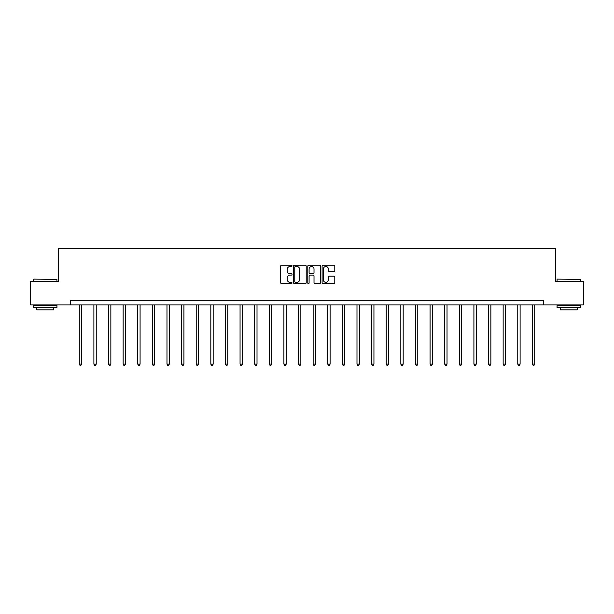 <?xml version="1.0" encoding="UTF-8"?>
<svg xmlns="http://www.w3.org/2000/svg" width="614" height="614" viewBox="0 0 614 614"><rect width="100%" height="100%" fill="white"/><g stroke="black" fill="none" stroke-linecap="round" stroke-linejoin="round"><path stroke-width="0.92" d="M292.011 265.877A0.645 0.645 0 0 0 291.366 265.233L281.596 265.233A0.921 0.921 0 0 0 280.675 266.154L280.675 282.709A0.921 0.921 0 0 0 281.596 283.63L291.366 283.63A0.645 0.645 0 0 0 292.011 282.985A0.645 0.645 0 0 0 291.366 282.34L290.1 282.34A2.94 2.94 0 0 1 287.16 279.401L287.16 278.019A2.94 2.94 0 0 1 290.1 275.08L291.366 275.08A0.645 0.645 0 0 0 292.011 274.435A0.645 0.645 0 0 0 291.366 273.79L290.1 273.79A2.94 2.94 0 0 1 287.16 270.843L287.16 269.469A2.94 2.94 0 0 1 290.1 266.522L291.366 266.522A0.645 0.645 0 0 0 292.011 265.877M333.878 271.718A0.921 0.921 0 0 0 334.799 270.797L334.799 266.154A0.921 0.921 0 0 0 333.878 265.233L323.025 265.233A0.921 0.921 0 0 0 322.104 266.154L322.104 282.709A0.921 0.921 0 0 0 323.025 283.63L333.878 283.63A0.921 0.921 0 0 0 334.799 282.709L334.799 277.098A0.921 0.921 0 0 0 333.878 276.177L329.234 276.177A0.921 0.921 0 0 0 328.313 277.098L328.313 279.884A2.464 2.464 0 0 1 325.85 282.34A2.464 2.464 0 0 1 323.394 279.884L323.394 268.986A2.464 2.464 0 0 1 325.85 266.522A2.464 2.464 0 0 1 328.313 268.986L328.313 270.797A0.921 0.921 0 0 0 329.234 271.718L333.878 271.718M70.518 304.882L30.7 304.882L30.7 281.458L58.622 281.458L58.622 248.67L555.378 248.67L555.378 281.458L583.3 281.458L583.3 304.882L543.482 304.882L543.482 300.2L70.518 300.2L70.518 304.882L543.482 304.882M306.194 266.154A0.921 0.921 0 0 0 305.273 265.233L294.421 265.233A0.921 0.921 0 0 0 293.507 266.154L293.507 282.709A0.921 0.921 0 0 0 294.421 283.63L305.273 283.63A0.921 0.921 0 0 0 306.194 282.709L306.194 266.154M308.727 265.233L319.579 265.233A0.921 0.921 0 0 1 320.493 266.154L320.493 282.709A0.921 0.921 0 0 1 319.579 283.63L314.928 283.63A0.921 0.921 0 0 1 314.015 282.709L314.015 275.993A0.921 0.921 0 0 0 313.094 275.08L310.009 275.08A0.921 0.921 0 0 0 309.095 275.993L309.095 282.985A0.645 0.645 0 0 1 308.451 283.63A0.645 0.645 0 0 1 307.806 282.985L307.806 266.154A0.921 0.921 0 0 1 308.727 265.233M295.434 266.522A0.645 0.645 0 0 0 294.789 267.167L294.789 281.696A0.645 0.645 0 0 0 295.434 282.34L296.769 282.34A2.94 2.94 0 0 0 299.709 279.401L299.709 269.469A2.94 2.94 0 0 0 296.769 266.522L295.434 266.522M314.015 269.032A2.464 2.464 0 0 0 311.551 266.568A2.464 2.464 0 0 0 309.095 269.032L309.095 272.869A0.921 0.921 0 0 0 310.009 273.79L313.094 273.79A0.921 0.921 0 0 0 314.015 272.869L314.015 269.032M79.283 304.882L79.283 364.117L81.624 364.117L81.624 304.882M81.624 364.117L80.918 365.33L79.981 365.33L79.283 364.117M33.793 279.117L56.933 279.401L33.793 279.117M45.221 307.691L33.509 307.691L33.509 305.35L56.933 305.35L56.933 307.691L45.221 307.691M53.656 307.691L53.656 309.847L36.786 309.847L36.786 307.691M557.351 279.117L580.491 279.401L557.351 279.117M568.779 307.691L557.067 307.691L557.067 305.35L580.491 305.35L580.491 307.691L568.779 307.691M577.214 307.691L577.214 309.847L560.344 309.847L560.344 307.691M93.896 304.882L93.896 364.117L96.237 364.117L96.237 304.882M96.237 364.117L95.538 365.33L94.602 365.33L93.896 364.117M108.509 304.882L108.509 364.117L110.858 364.117L110.858 304.882M110.858 364.117L110.152 365.33L109.215 365.33L108.509 364.117M123.13 304.882L123.13 364.117L125.471 364.117L125.471 304.882M125.471 364.117L124.765 365.33L123.828 365.33L123.13 364.117M137.743 304.882L137.743 364.117L140.084 364.117L140.084 304.882M140.084 364.117L139.386 365.33L138.449 365.33L137.743 364.117M152.356 304.882L152.356 364.117L154.705 364.117L154.705 304.882M154.705 364.117L153.999 365.33L153.063 365.33L152.356 364.117M166.977 304.882L166.977 364.117L169.318 364.117L169.318 304.882M169.318 364.117L168.612 365.33L167.676 365.33L166.977 364.117M181.59 304.882L181.59 364.117L183.931 364.117L183.931 304.882M183.931 364.117L183.233 365.33L182.297 365.33L181.59 364.117M196.211 304.882L196.211 364.117L198.552 364.117L198.552 304.882M198.552 364.117L197.846 365.33L196.91 365.33L196.211 364.117M210.825 304.882L210.825 364.117L213.165 364.117L213.165 304.882M213.165 364.117L212.467 365.33L211.531 365.33L210.825 364.117M225.438 304.882L225.438 364.117L227.786 364.117L227.786 304.882M227.786 364.117L227.08 365.33L226.144 365.33L225.438 364.117M240.059 304.882L240.059 364.117L242.4 364.117L242.4 304.882M242.4 364.117L241.693 365.33L240.757 365.33L240.059 364.117M254.672 304.882L254.672 364.117L257.013 364.117L257.013 304.882M257.013 364.117L256.314 365.33L255.378 365.33L254.672 364.117M269.285 304.882L269.285 364.117L271.634 364.117L271.634 304.882M271.634 364.117L270.928 365.33L269.991 365.33L269.285 364.117M283.906 304.882L283.906 364.117L286.247 364.117L286.247 304.882M286.247 364.117L285.541 365.33L284.604 365.33L283.906 364.117M298.519 304.882L298.519 364.117L300.86 364.117L300.86 304.882M300.86 364.117L300.162 365.33L299.225 365.33L298.519 364.117M313.14 304.882L313.14 364.117L315.481 364.117L315.481 304.882M315.481 364.117L314.775 365.33L313.838 365.33L313.14 364.117M327.753 304.882L327.753 364.117L330.094 364.117L330.094 304.882M330.094 364.117L329.396 365.33L328.459 365.33L327.753 364.117M342.366 304.882L342.366 364.117L344.715 364.117L344.715 304.882M344.715 364.117L344.009 365.33L343.072 365.33L342.366 364.117M356.987 304.882L356.987 364.117L359.328 364.117L359.328 304.882M359.328 364.117L358.622 365.33L357.686 365.33L356.987 364.117M371.6 304.882L371.6 364.117L373.941 364.117L373.941 304.882M373.941 364.117L373.243 365.33L372.307 365.33L371.6 364.117M386.214 304.882L386.214 364.117L388.562 364.117L388.562 304.882M388.562 364.117L387.856 365.33L386.92 365.33L386.214 364.117M400.835 304.882L400.835 364.117L403.175 364.117L403.175 304.882M403.175 364.117L402.469 365.33L401.533 365.33L400.835 364.117M415.448 304.882L415.448 364.117L417.789 364.117L417.789 304.882M417.789 364.117L417.09 365.33L416.154 365.33L415.448 364.117M430.069 304.882L430.069 364.117L432.409 364.117L432.409 304.882M432.409 364.117L431.703 365.33L430.767 365.33L430.069 364.117M444.682 304.882L444.682 364.117L447.023 364.117L447.023 304.882M447.023 364.117L446.324 365.33L445.388 365.33L444.682 364.117M459.295 304.882L459.295 364.117L461.644 364.117L461.644 304.882M461.644 364.117L460.937 365.33L460.001 365.33L459.295 364.117M473.916 304.882L473.916 364.117L476.257 364.117L476.257 304.882M476.257 364.117L475.551 365.33L474.614 365.33L473.916 364.117M488.529 304.882L488.529 364.117L490.87 364.117L490.87 304.882M490.87 364.117L490.172 365.33L489.235 365.33L488.529 364.117M503.142 304.882L503.142 364.117L505.491 364.117L505.491 304.882M505.491 364.117L504.785 365.33L503.848 365.33L503.142 364.117M517.763 304.882L517.763 364.117L520.104 364.117L520.104 304.882M520.104 364.117L519.398 365.33L518.462 365.33L517.763 364.117M532.376 304.882L532.376 364.117L534.717 364.117L534.717 304.882M534.717 364.117L534.019 365.33L533.082 365.33L532.376 364.117M33.509 281.458L33.509 279.401M38.851 305.35L38.851 304.882M51.591 305.35L51.591 304.882M56.933 281.458L56.933 279.401M557.067 281.458L557.067 279.401M562.409 305.35L562.409 304.882M575.149 305.35L575.149 304.882M580.491 281.458L580.491 279.401"/></g></svg>
